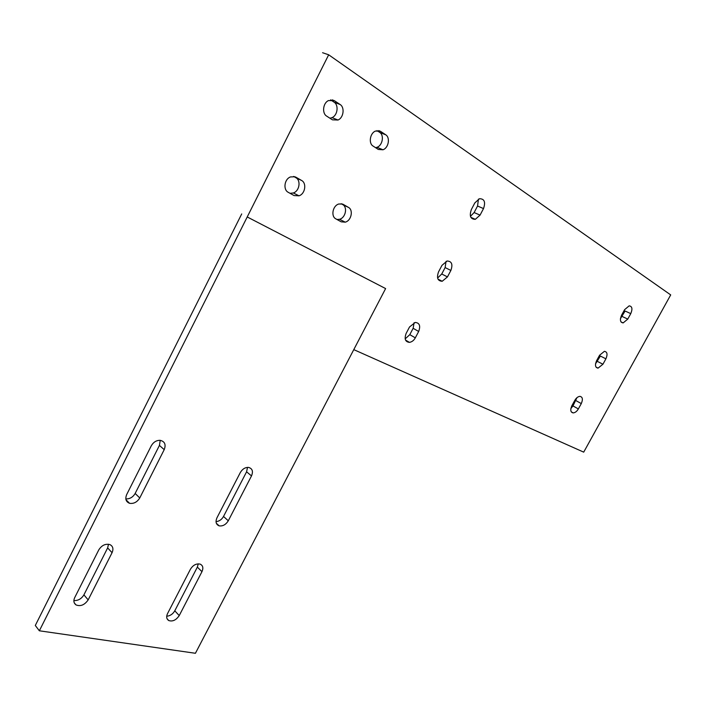 <?xml version="1.0" encoding="UTF-8"?>
<svg xmlns="http://www.w3.org/2000/svg" width="706" height="706" viewBox="0 0 706 706"><rect width="100%" height="100%" fill="white"/><g stroke="black" fill="none" stroke-linecap="round" stroke-linejoin="round"><path stroke-width="1.06" d="M241.717 213.927L35.3 625.481L39.351 630.793L195.421 653.279L385.617 288.577L247.224 216.963L39.351 630.793M216.01 521.672C219.292 521.266 221.79 519.528 223.52 516.457L246.588 471.802L247.506 467.381M166.713 616.25C170.208 615.87 172.899 614.052 174.779 610.805L197.353 567.103L198.254 563.847M73.883 600.577C78.119 600.753 81.464 598.847 83.908 594.867L107.639 547.909L108.503 544.229M125.809 498.921C129.825 499.036 132.94 497.218 135.155 493.459L159.432 445.407L160.227 440.332M290.025 193.312L293.334 192.976C299.573 190.991 301.038 180.427 295.955 177.753L293.643 176.429M375.557 147.678L376.986 147.298C382.67 145.401 384.276 135.173 379.766 132.428L377.004 130.601M437.579 278.04L441.735 274.007L445.124 267.574L446.06 261.335M570.836 408.589L572.981 405.924L576.943 397.681M470.443 216.327L474.123 212.541L477.556 206.02L478.447 199.127M595.502 363.881L600.382 356.036L605.907 358.833L602.942 364.225L598.053 368.135C595.237 367.605 594.761 365.108 596.605 360.669L599.588 355.233L604.407 351.323C607.275 351.844 607.778 354.341 605.907 358.833M620.415 318.715L625.101 311.019L630.767 313.632L627.766 319.086L623.151 322.916C620.186 322.448 619.665 319.862 621.589 315.158L624.607 309.669L629.161 305.848C632.179 306.289 632.708 308.893 630.767 313.632M405.156 338.898L409.789 334.653L413.134 328.308L414.095 322.721M336.974 219.487L339.524 219.301C345.711 217.739 347.67 207.202 342.789 204.643L341.157 203.699M329.94 118.229L332.023 117.62C337.689 115.334 338.854 105.053 334.141 102.202L330.611 99.864M151.296 445.768C153.484 442.062 156.45 440.253 160.191 440.332C164.807 441.479 166.139 444.586 164.207 449.651L139.762 497.959C137.149 502.142 133.743 503.925 129.56 503.307C125.924 501.807 124.962 498.895 126.674 494.588L151.296 445.768M98.778 549.895C101.726 545.27 105.441 543.514 109.924 544.608C112.96 546.188 113.675 548.889 112.06 552.701L88.171 599.897C84.57 605.024 80.502 606.683 75.957 604.883C73.698 603.056 73.292 600.621 74.721 597.585L98.778 549.895M190.426 569.239C193.091 565.038 196.347 563.335 200.204 564.138C202.966 565.506 203.549 568.021 201.96 571.666L179.236 615.588C176.121 620.142 172.617 621.792 168.716 620.539C166.492 618.977 166.104 616.647 167.551 613.576L190.426 569.239M240.314 472.543C242.458 468.978 245.211 467.266 248.583 467.416C252.386 468.528 253.357 471.361 251.504 475.906L228.294 520.781C225.858 524.655 222.814 526.349 219.169 525.864C216.018 524.54 215.268 521.866 216.936 517.851L240.314 472.543M353.777 349.629L583.712 452.14L670.7 294.905L328.678 54.794L247.224 216.963L385.617 288.577L247.224 216.963L385.617 288.577L353.777 349.629M322.571 52.721L328.678 54.794M295.788 177.127L301.683 180.515C306.783 183.198 305.283 193.806 299.026 195.818L294.067 195.562L288.145 192.261C283.053 189.711 284.28 179.139 290.475 176.932L295.064 176.774M380.516 131.334L385.794 134.828C390.312 137.582 388.671 147.854 382.97 149.778L378.301 149.443L372.997 146.018C368.47 143.397 369.891 133.116 375.557 131.034L380.516 131.334L378.681 130.601M450.878 270.433L447.463 276.902L442.203 281.27C437.667 281.006 436.44 277.873 438.532 271.881L441.965 265.359L447.083 261.008C451.743 261.211 453.005 264.353 450.878 270.433L445.124 267.574M581.294 403.585L578.355 408.924C576.934 411.369 575.213 412.692 573.184 412.913C570.536 412.304 570.095 409.904 571.869 405.721L574.825 400.337C576.22 397.928 577.923 396.595 579.926 396.348C582.626 396.94 583.085 399.349 581.294 403.585L575.902 400.602M471.361 209.514L474.838 202.896L479.445 198.73C484.395 198.73 485.746 202.013 483.513 208.579L480.062 215.127L475.323 219.328C470.487 219.266 469.163 215.992 471.361 209.514M418.676 331.467L415.313 337.839C413.91 340.407 411.96 341.925 409.454 342.375C405.262 341.898 404.159 338.906 406.144 333.409L409.533 326.966L415.234 322.448C419.549 322.871 420.697 325.872 418.676 331.467L413.134 328.308M343.142 204.325L348.561 207.44C353.441 210.009 351.447 220.59 345.252 222.169L341.183 221.825L335.729 218.789C330.84 216.345 332.588 205.773 338.765 204.008L342.534 204.034M334.406 100.711L340.151 104.523C344.872 107.383 343.681 117.717 337.998 120.029L332.411 119.826L326.631 116.093C321.918 113.375 322.871 103.05 328.484 100.57L334.406 100.711L332.208 99.864M159.432 445.407L164.207 449.651M135.155 493.459L139.762 497.959M107.639 547.909L112.06 552.701M83.908 594.867L88.171 599.897M197.353 567.103L201.96 571.666M174.779 610.805L179.236 615.588M246.588 471.802L251.504 475.906M223.52 516.457L228.294 520.781M295.955 177.753L301.683 180.515M379.766 132.428L385.794 134.828M441.735 274.007L447.463 276.902M572.981 405.924L578.355 408.924M477.556 206.02L483.513 208.579M597.426 361.41L602.942 364.225M409.789 334.653L415.313 337.839M342.789 204.643L348.561 207.44M334.141 102.202L340.151 104.523M474.123 212.541L480.062 215.127M622.118 316.447L627.766 319.086M299.026 195.818L293.334 192.976M382.97 149.778L376.986 147.298M442.203 281.27L437.967 279.108M573.184 412.913L571.242 411.819M598.053 368.135L595.988 367.067M409.454 342.375L405.535 340.08M345.252 222.169L339.524 219.301M337.998 120.029L332.023 117.62M129.56 503.307L125.968 499.724M75.957 604.883L74.218 602.792M168.716 620.539L167.031 618.694M219.169 525.864L216.301 523.217M475.323 219.328L470.867 217.36M623.151 322.916L620.98 321.892"/></g></svg>
